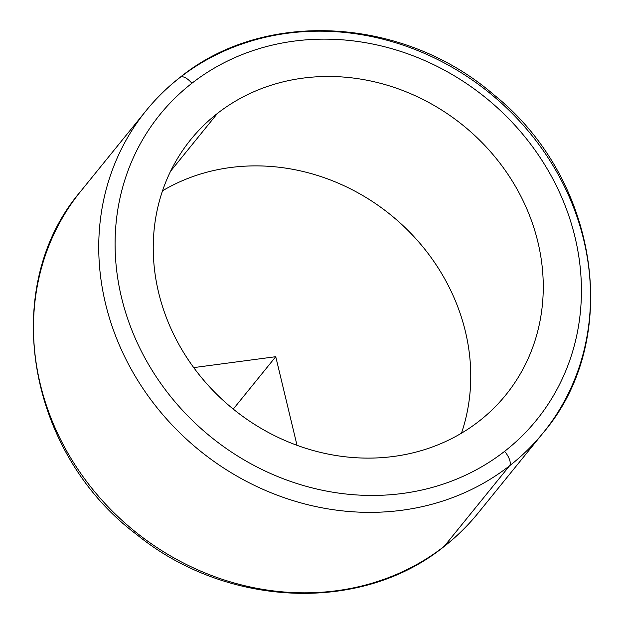 <?xml version="1.0" encoding="UTF-8"?>
<svg xmlns="http://www.w3.org/2000/svg" width="624" height="624" viewBox="0 0 624 624"><rect width="100%" height="100%" fill="white"/><g stroke="black" fill="none" stroke-linecap="round" stroke-linejoin="round"><path stroke-width="0.94" d="M217.48 113.381L170.641 171.14L217.48 113.381A202.769 182.559 -141 0 1 478.756 139.324A202.769 182.559 -141 0 1 505.744 395.015A202.769 182.559 -141 0 1 479.021 421.216A202.769 182.559 -141 0 1 217.745 395.273A202.769 182.559 -141 0 1 190.757 139.581A202.769 182.559 -141 0 1 217.48 113.381A202.769 182.559 39 0 0 203.596 380.102A202.769 182.559 39 0 0 479.021 421.216A202.769 182.559 39 0 0 492.905 154.487A202.769 182.559 39 0 0 217.48 113.381M461.464 433.204A202.769 182.559 39 0 0 390.733 214.913A202.769 182.559 39 0 0 162.536 190.796A202.769 182.559 -141 0 1 390.733 214.913A202.769 182.559 -141 0 1 461.464 433.204M80.8 191.201A255.668 230.178 39 0 0 80.792 191.201A255.668 230.178 39 0 0 114.824 513.591A255.668 230.178 39 0 0 444.257 546.304A13.221 5.632 52.1 0 1 443.867 546.694A13.221 5.632 -127.9 0 0 444.257 546.304A255.668 230.178 39 0 0 477.953 513.263L477.953 513.263A255.668 230.178 -141 0 1 444.257 546.304A255.668 230.178 -141 0 1 114.824 513.591A255.668 230.178 -141 0 1 80.792 191.201C-1.123 286.619 26.606 452.205 136.843 534.667C226.769 607.768 361.444 613.486 443.867 546.694C456.518 536.819 467.883 525.681 477.953 513.263L543.208 432.799A255.668 230.178 39 0 0 509.176 110.409A255.668 230.178 39 0 0 179.743 77.696A255.668 230.178 39 0 0 146.047 110.737A255.668 230.178 39 0 0 180.079 433.126A255.668 230.178 39 0 0 509.512 465.839L444.257 546.304L509.512 465.839A255.668 230.178 39 0 0 543.208 432.799A255.668 230.178 -141 0 1 509.512 465.839A255.668 230.178 -141 0 1 180.079 433.126A255.668 230.178 -141 0 1 146.047 110.737L80.792 191.201M504.613 451.331A242.44 218.275 -141 0 1 175.297 402.176A242.44 218.275 -141 0 1 191.896 83.265A242.44 218.275 -141 0 1 521.204 132.413A242.44 218.275 -141 0 1 504.613 451.331A13.221 5.632 52.1 0 1 509.512 465.839A13.221 5.632 -127.9 0 0 504.613 451.331A242.44 218.275 39 0 0 521.204 132.413A242.44 218.275 39 0 0 191.896 83.265A242.44 218.275 39 0 0 175.297 402.176A242.44 218.275 39 0 0 504.613 451.331M146.047 110.737C156.117 98.319 167.482 87.181 180.133 77.306A13.221 5.632 52.1 0 1 191.896 83.265A13.221 5.632 -127.9 0 0 180.133 77.306A13.221 5.632 -127.9 0 0 179.743 77.696M193.729 367.606L275.746 356.702L297.024 445.325M275.746 356.702L233.267 409.087M180.133 77.306C264.638 8.666 403.993 16.887 493.849 94.77C598.978 178.729 623.119 339.464 543.208 432.799"/></g></svg>
